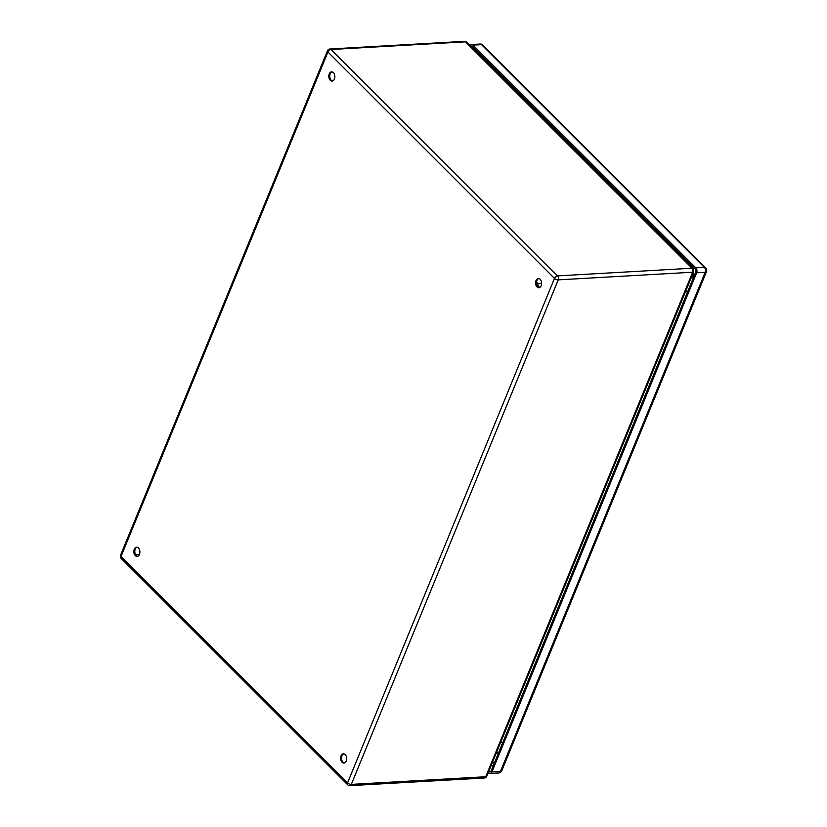 <?xml version="1.0" encoding="UTF-8"?>
<svg xmlns="http://www.w3.org/2000/svg" width="827" height="827" viewBox="0 0 827 827"><rect width="100%" height="100%" fill="white"/><g stroke="black" fill="none" stroke-linecap="round" stroke-linejoin="round"><path stroke-width="1.24" d="M541.602 283.837A4.104 2.677 -93.3 0 0 540.217 283.351L537.488 283.506M538.367 287.227A8.715 5.696 -93.3 0 0 536.578 281.8M332.03 71.887A4.611 3.019 -93.3 0 0 329.766 75.495A4.611 3.019 -93.3 0 0 331.193 80.229A4.611 3.019 -93.3 0 0 332.557 80.994M330.262 80.281A4.611 3.019 86.7 0 1 328.888 75.195A4.611 3.019 86.7 0 1 331.565 71.856A4.611 3.019 86.7 0 1 334.842 76.291A4.611 3.019 86.7 0 1 332.092 81.077A4.611 3.019 86.7 0 1 330.262 80.281M137.086 547.205A4.611 3.019 -93.3 0 0 134.832 550.813A4.611 3.019 -93.3 0 0 136.248 555.558A4.611 3.019 -93.3 0 0 137.613 556.313M135.318 555.61A4.611 3.019 86.7 0 1 133.943 550.524A4.611 3.019 86.7 0 1 136.62 547.185A4.611 3.019 86.7 0 1 139.897 551.619A4.611 3.019 86.7 0 1 137.148 556.395A4.611 3.019 86.7 0 1 135.318 555.61M343.856 753.852A4.611 3.019 -93.3 0 0 341.592 757.46A4.611 3.019 -93.3 0 0 343.009 762.205A4.611 3.019 -93.3 0 0 344.373 762.959M342.089 762.256A4.611 3.019 86.7 0 1 340.703 757.17A4.611 3.019 86.7 0 1 343.391 753.831A4.611 3.019 86.7 0 1 346.658 758.266A4.611 3.019 86.7 0 1 343.908 763.042A4.611 3.019 86.7 0 1 342.089 762.256M538.801 278.534A4.611 3.019 -93.3 0 0 536.537 282.141A4.611 3.019 -93.3 0 0 537.953 286.876A4.611 3.019 -93.3 0 0 539.318 287.641M537.023 286.928A4.611 3.019 86.7 0 1 535.648 281.842A4.611 3.019 86.7 0 1 538.336 278.503A4.611 3.019 86.7 0 1 541.602 282.937A4.611 3.019 86.7 0 1 538.853 287.724A4.611 3.019 86.7 0 1 537.023 286.928M491.352 66.977A23.59 15.413 86.7 0 1 494.474 68.393M693.75 276.89A23.59 15.413 -93.3 0 0 693.15 273.034M691.062 266.563A23.59 15.413 -93.3 0 0 688.922 262.728M496.138 753.397A23.59 15.413 -93.3 0 0 498.64 752.622M470.873 46.508A2.047 1.344 86.7 0 1 471.659 46.043A2.047 1.344 86.7 0 1 472.465 46.395L695.321 269.116A2.047 1.344 86.7 0 1 695.765 271.959L491.083 771.053A2.047 1.344 86.7 0 1 490.049 771.953A2.047 1.344 86.7 0 1 489.233 771.601L488.84 771.198M488.312 772.47L488.716 772.873A3.587 2.347 -93.3 0 0 490.132 773.483L498.66 772.997A3.587 2.347 -93.3 0 0 500.469 771.426L705.162 272.331L696.634 272.817L491.941 771.911L500.469 771.426A3.587 1.602 22.3 0 0 501.772 770.774L706.465 271.69A3.587 1.602 -157.7 0 1 705.162 272.331A3.587 2.347 -93.3 0 0 704.366 267.359A3.587 2.192 -45 0 1 705.689 267.793L482.834 45.072A3.587 2.192 135 0 0 481.521 44.637A3.587 2.347 -93.3 0 0 480.094 44.027A3.587 3.587 0 0 1 482.834 45.072M696.634 272.817A3.587 2.347 -93.3 0 0 695.838 267.845L704.366 267.359L481.521 44.637L472.992 45.123L695.838 267.845M472.992 45.123A3.587 2.347 -93.3 0 0 471.566 44.513A3.587 2.347 -93.3 0 0 469.994 45.63M490.132 773.483A3.587 2.347 -93.3 0 0 491.941 771.911M538.284 286.462L539.835 287.403M121.156 558.421L347.681 784.813A2.874 1.757 -45 0 1 347.536 782.911L554.462 278.389A2.874 1.757 -45 0 1 557.605 275.887A2.874 1.881 86.7 0 1 558.235 279.867A2.874 1.282 -157.7 0 1 554.462 278.389L327.937 51.998L121.021 556.519A2.874 1.757 135 0 0 121.156 558.421L120.535 555.299A2.874 1.282 22.3 0 0 121.021 556.519L347.536 782.911A2.874 1.282 22.3 0 0 351.32 784.389L485.728 776.739L692.644 272.217A2.874 1.881 -93.3 0 0 692.013 268.227A2.874 1.757 -45 0 1 693.067 268.579L693.698 271.701A2.874 1.282 -157.7 0 1 692.644 272.217L558.235 279.867L351.32 784.389A2.874 1.881 86.7 0 1 349.873 785.65L484.281 778A2.874 1.881 -93.3 0 0 485.728 776.739A2.874 1.282 22.3 0 0 486.772 776.222L693.698 271.701M327.451 50.778A2.874 2.874 0 0 1 329.942 49A2.874 1.881 86.7 0 1 331.079 49.496L557.605 275.887L692.013 268.227L465.487 41.836L331.079 49.496A2.874 1.757 135 0 0 327.937 51.998A2.874 1.282 -157.7 0 1 327.451 50.778L120.535 555.299M693.067 268.579L466.542 42.187A2.874 1.757 135 0 0 465.487 41.836A2.874 1.881 -93.3 0 0 464.35 41.35L329.942 49M135.607 554.71L139.412 554.493M491.838 67.473A23.59 15.413 86.7 0 1 496.458 70.657L685.976 259.771M496.727 70.636L496.458 70.657A7.174 4.383 135 0 0 495.239 70.864M684.487 259.998A7.174 4.383 -45 0 1 685.707 259.792A23.59 15.413 86.7 0 1 689.491 265.002M692.612 274.326A23.59 15.413 86.7 0 1 693.088 278.492M498.815 752.188A23.59 15.413 86.7 0 1 496.19 753.252M500.748 742.15A7.174 3.205 22.3 0 0 502.661 742.801M685.604 291.435A7.174 3.205 22.3 0 0 687.516 292.096M472.889 46.819L471.276 46.912M476.734 52.359L477.231 51.15M493.006 766.36L491.455 764.81M492.623 761.956L494.174 763.497M489.233 771.601L490.814 771.508M479.453 53.373L478.957 54.582M484.281 778A2.874 2.874 0 0 0 486.772 776.222M347.681 784.813A2.874 2.874 0 0 0 349.873 785.65M466.542 42.187A2.874 2.874 0 0 0 464.35 41.35M498.66 772.997A3.587 3.587 0 0 0 501.772 770.774M706.465 271.69A3.587 3.587 0 0 0 705.689 267.793M471.566 44.513L480.094 44.027"/></g></svg>
